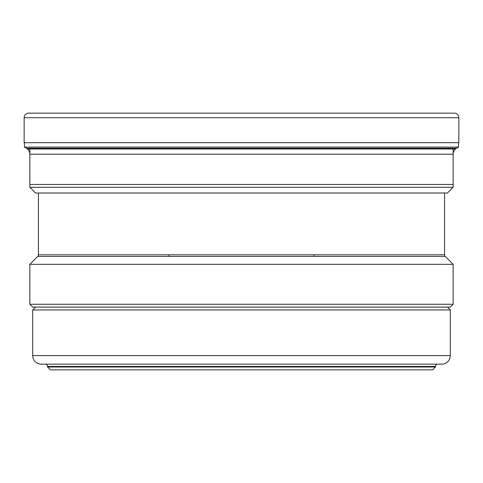 <?xml version="1.0" encoding="UTF-8"?>
<svg xmlns="http://www.w3.org/2000/svg" width="483" height="483" viewBox="0 0 483 483"><rect width="100%" height="100%" fill="white"/><g stroke="black" fill="none" stroke-linecap="round" stroke-linejoin="round"><path stroke-width="0.72" d="M458.85 117.707L24.15 117.707L24.15 142.696L458.85 142.696L458.85 117.707A4.564 4.564 0 0 0 454.286 113.143L28.714 113.143A4.564 4.564 0 0 0 24.15 117.707A4.564 4.564 0 0 1 28.714 113.143L40.047 113.143M24.434 147.104L26.42 148.251A1270.465 1270.465 0 0 1 24.434 147.104L24.434 142.696L24.434 147.104L458.566 147.104L458.566 142.696M458.566 147.104A1270.465 1270.465 0 0 1 456.58 148.251A6.901 6.901 0 0 0 453.145 154.18L453.145 187.307L447.439 193.013L35.561 193.013L29.855 187.307L453.145 187.307M456.58 148.251L26.42 148.251A6.901 6.901 0 0 1 29.855 154.18L29.855 187.307L35.561 193.013M29.855 148.975L29.855 184.452L453.145 184.452L453.145 148.975M38.411 193.013L38.411 254.819L444.589 254.819L444.589 193.013M444.589 254.819A2.282 2.282 0 0 0 445.254 256.431L37.746 256.431A2.282 2.282 0 0 0 38.411 254.819M445.254 256.431L453.145 264.322L29.855 264.322L37.746 256.431M29.855 264.322L29.855 304.254L453.145 304.254L453.145 264.322M29.855 304.254L32.705 307.103L450.295 307.103L453.145 304.254M447.439 307.103L450.295 309.959L32.705 309.959L35.561 307.103M32.705 309.959L32.705 355.597L450.295 355.597L450.295 309.959M32.705 355.597A8.555 8.555 0 0 0 41.266 364.152L441.734 364.152A8.555 8.555 0 0 0 450.295 355.597M437.743 364.152A2.282 2.282 0 0 0 435.461 366.434L47.539 366.434A2.282 2.282 0 0 0 45.257 364.152M241.5 367.002L435.461 367.002L432.611 369.857L50.389 369.857L47.539 367.002L241.5 367.002M435.461 366.434L435.461 367.002M47.539 366.434L47.539 367.002M169.05 256.431L169.05 254.819M313.95 254.819L313.95 256.431M29.855 166.013L29.855 187.307M24.15 117.707L24.15 142.696M26.42 148.251A6.901 6.901 0 0 1 29.855 154.18L453.145 154.18M27.453 148.975L455.547 148.975"/></g></svg>
